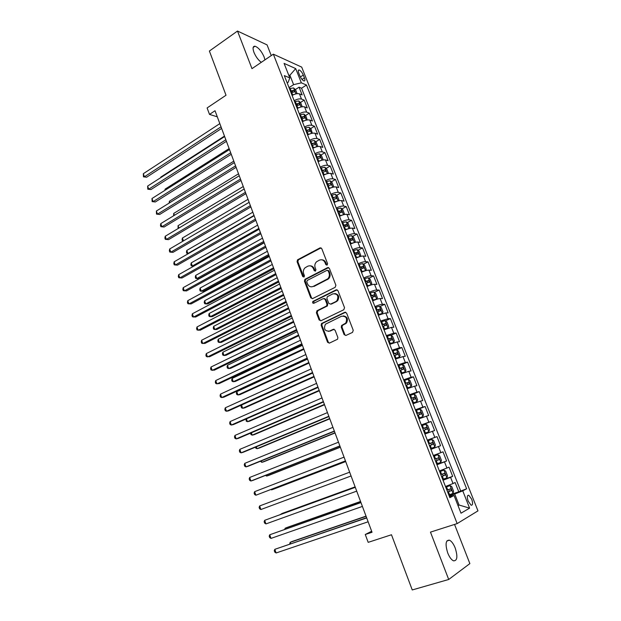 <?xml version="1.0" encoding="UTF-8"?>
<svg xmlns="http://www.w3.org/2000/svg" width="621" height="621" viewBox="0 0 621 621"><rect width="100%" height="100%" fill="white"/><g stroke="black" fill="none" stroke-linecap="round" stroke-linejoin="round"><path stroke-width="0.93" d="M327.073 265.128L327.577 263.677L321.779 248.641L319.986 247.895L297.56 259.803L297.079 261.705L302.699 276.539L304.104 276.95L304.414 275.654L303.677 273.721C302.947 271.361 303.436 269.359 305.128 267.721L307.752 266.23C310.252 265.252 312.138 266.067 313.426 268.676L314.164 270.609L315.414 271.152L315.903 269.708L315.165 267.775C314.428 265.408 314.909 263.397 316.609 261.736L319.295 260.207C321.833 259.213 323.751 260.02 325.055 262.644L325.808 264.593L327.073 265.128M455.185 547.963C453.477 543.786 451.568 541.194 449.441 540.169C445.645 540.006 445.078 544.283 447.741 552.993C449.441 557.177 451.358 559.793 453.477 560.825C457.312 560.926 457.879 556.641 455.185 547.963M264.934 59.864L264.104 56.884C261.457 51.046 258.421 47.491 254.99 46.218C252.848 46.156 252.506 48.205 253.958 52.381C255.844 56.806 258.297 60.121 261.317 62.317M471.696 499.23L468.785 495.232C467.07 495.123 466.876 497.118 468.203 501.209L471.114 505.215C472.837 505.315 473.031 503.32 471.696 499.23M344.096 334.587L345.951 335.441L352.511 332.398L353.248 330.325L346.619 313.124L344.771 312.285L321.476 323.557L321.15 325.311L327.57 342.28L329.378 343.134L337.591 339.198L337.871 337.49L335.076 330.17L333.252 329.324L329.417 331.133C324.791 331.226 323.463 328.913 325.427 324.209L341.581 316.213C346.231 316.035 347.62 318.332 345.742 323.091L341.581 325.513L341.286 327.244L344.096 334.587L345.866 335.48M271.245 55.579L267.069 44.891L237.501 31.05L209.386 51.046L226.021 95.238L207.103 107.945L209.502 114.411L215.029 110.732L372.033 532.267L365.272 534.502L368.183 542.35L391.478 534.759L412.251 589.95L448.704 579.478L469.864 563.612L454.549 524.435M237.501 31.05L251.979 68.652L273.341 54.167L457.165 523.596L430.469 532.127L448.704 579.478M335.161 287.337L335.891 285.264L329.394 268.404L327.585 267.635L304.888 279.349L304.461 281.204L310.756 297.832L312.526 298.631L335.161 287.337M337.964 290.651L344.523 307.682L343.793 309.755L320.91 320.77L319.116 319.947L316.392 312.736L317.098 310.702L326.615 305.959L326.972 304.174L325.14 299.384L323.339 298.577L313.846 303.281C312.627 303.304 312.301 302.691 312.868 301.457L336.132 289.844L337.964 290.651M448.874 495.154L458.772 491.809L455.108 482.517L453.027 483.542L450.582 477.332L443.037 480.258M442.843 479.769L452.67 476.346L449.03 467.116L446.926 468.048L444.489 461.884L436.951 464.749M436.85 464.492L446.608 460.984L442.99 451.816L440.856 452.662L438.442 446.538L430.912 449.348M430.896 449.309L440.584 445.723L436.99 436.617L427.341 440.25M427.302 440.149L434.832 437.378L432.433 431.292L434.607 430.563L431.036 421.519L421.449 425.23M421.325 424.911L428.847 422.195L426.464 416.148L428.661 415.511L425.113 406.522L415.596 410.31M415.387 409.775L422.901 407.112L420.541 401.104L422.761 400.553L419.237 391.626L409.79 395.492M409.495 394.739L417.002 392.13L414.649 386.161L416.893 385.695L413.4 376.831L406.747 379.617M403.634 379.804L411.133 377.242L408.797 371.319L411.071 370.939L407.593 362.128L402.136 364.48M397.813 364.969L405.311 362.462L402.99 356.578L405.288 356.275L401.834 347.527L396.648 349.809M392.037 350.228L399.52 347.776L397.215 341.93L399.536 341.713L396.105 333.019L391.028 335.309M386.293 335.588L393.768 333.182L391.478 327.376L393.823 327.244L390.415 318.604L385.447 320.902M380.588 321.041L388.055 318.689L385.781 312.922L388.148 312.868L384.764 304.282L379.889 306.588M374.921 306.595C378.135 305.19 380.619 304.422 382.381 304.29L380.122 298.561L382.513 298.585L379.152 290.054L374.37 292.367M369.285 292.235C372.484 290.822 374.968 290.069 376.745 289.984L374.502 284.294L376.916 284.387L373.57 275.918L368.882 278.239M363.696 277.975C366.871 276.539 369.355 275.809 371.141 275.771L368.913 270.112L371.35 270.29L368.028 261.876L363.425 264.197M358.138 263.801C361.298 262.357 363.782 261.643 365.575 261.651L363.363 256.031L365.823 256.279L362.517 247.919L357.999 250.247M352.619 249.727C355.763 248.268 358.239 247.569 360.048 247.624L357.843 242.035L360.327 242.361L357.044 234.055L352.604 236.391M347.131 235.739C350.26 234.264 352.728 233.581 354.552 233.682L352.363 228.132L354.87 228.536L351.61 220.276L347.248 222.621M341.682 221.844C344.787 220.354 347.263 219.687 349.095 219.834L346.922 214.315L349.444 214.788L346.207 206.591L341.915 208.935M336.264 208.035C339.353 206.537 341.822 205.885 343.669 206.071L341.511 200.591L344.057 201.134L340.836 192.984L336.613 195.343M330.884 194.311C333.958 192.805 336.427 192.168 338.282 192.394L336.14 186.952L338.701 187.565L335.503 179.469L331.35 181.829M325.536 180.68C328.594 179.159 331.055 178.537 332.926 178.809L330.791 173.399L333.376 174.082L330.201 166.032L326.11 168.407M320.219 167.134C323.262 165.597 325.73 164.992 327.609 165.31L325.489 159.931L328.09 160.684L324.938 152.688L320.902 155.064M314.94 153.674C317.968 152.129 320.428 151.532 322.315 151.889L320.211 146.548L322.835 147.371L319.699 139.422L315.732 141.805M311.695 145.399L315.204 144.507L314.552 142.908L311.385 144.421M309.693 140.299C312.705 138.739 315.165 138.157 317.059 138.561L314.971 133.251L317.618 134.136L314.498 126.242L310.585 128.632M306.176 131.334L306.968 130.852M304.484 127.002C307.48 125.434 309.933 124.868 311.843 125.31L309.763 120.032L312.425 120.986L309.328 113.138L305.47 115.545M301.061 118.285L302.287 117.524M299.299 113.798C302.28 112.215 304.732 111.664 306.65 112.145L304.585 106.897L307.271 107.922L304.189 100.121L301.495 99.057C299.563 98.537 297.117 99.081 294.152 100.672M295.976 105.322L297.459 104.382M300.385 102.527L304.189 100.121M298.748 73.037L299.873 75.878C301.115 78.626 302.497 80.319 304.018 80.955C305.051 81.025 305.19 80 304.422 77.866L303.304 75.056C302.062 72.3 300.673 70.608 299.151 69.963C298.127 69.894 297.987 70.918 298.748 73.037M273.341 54.167L301.705 67.115L477.968 510.866L457.165 523.596M458.772 491.809L466.627 488.797L306.479 85.03L301.34 82.841L293.601 84.65L289.037 87.615M466.627 488.797L462.754 490.854L469.592 508.141L461.007 513.202L454.029 495.473L449.868 497.677L284.317 75.599L289.805 77.936L284.084 63.389L295.705 68.597L301.34 82.841M460.642 490.823L301.55 88.205L299.081 87.181L302.14 94.935L299.438 93.849C297.506 93.313 295.06 93.849 292.103 95.44M306.65 112.145L309.328 113.138M311.843 125.31L314.498 126.242M317.059 138.561L319.699 139.422M322.315 151.889L324.938 152.688M327.609 165.31L330.201 166.032M332.926 178.809L335.503 179.469M338.282 192.394L340.836 192.984M343.669 206.071L346.207 206.591M349.095 219.834L351.61 220.276M354.552 233.682L357.044 234.055M360.048 247.624L362.517 247.919M365.575 261.651L368.028 261.876M371.141 275.771L373.57 275.918M376.745 289.984L379.152 290.054M382.381 304.29L384.764 304.282M388.055 318.689L390.415 318.604M393.768 333.182L396.105 333.019M399.52 347.776L401.834 347.527M405.311 362.462L407.593 362.128M411.133 377.242L413.4 376.831M417.002 392.13L419.237 391.626M422.901 407.112L425.113 406.522M428.847 422.195L431.036 421.519M434.832 437.378L436.99 436.617M440.584 445.723L438.442 446.538M446.608 460.984L444.489 461.884M452.67 476.346L450.582 477.332M457.933 505.393L459.059 505.028L454.719 493.998L449.162 495.876M293.601 84.65L290.023 75.552L288.633 74.955M289.107 76.15L295.705 68.597M287.205 82.958L288.113 82.368L289.805 77.936M371.645 531.242L365.272 534.502M209.502 114.411L217.303 116.826M458.019 505.61L459.059 505.028L469.592 508.141M449.433 496.575L454.029 495.473M290.923 92.436L292.538 91.403M295.332 89.595L299.081 87.181M301.55 88.205L306.479 85.03M304.585 106.897C302.66 106.408 300.215 106.952 297.242 108.535M309.763 120.032C307.845 119.581 305.392 120.14 302.404 121.708M314.971 133.251C313.069 132.832 310.609 133.406 307.605 134.967M320.211 146.548C318.317 146.176 315.864 146.766 312.837 148.31M325.489 159.931C323.603 159.597 321.142 160.202 318.107 161.739M330.791 173.399C328.92 173.104 326.46 173.725 323.409 175.254M336.14 186.952C334.277 186.704 331.808 187.332 328.742 188.846M341.511 200.591C339.664 200.381 337.195 201.033 334.106 202.531M346.922 214.315C345.082 214.152 342.613 214.819 339.508 216.31M352.363 228.132C350.539 228.016 348.063 228.691 344.942 230.166L344.973 230.158M357.843 242.035C356.027 241.965 353.551 242.656 350.415 244.123M363.363 256.031C361.554 255.999 359.078 256.714 355.926 258.165M368.913 270.112C367.12 270.135 364.636 270.857 361.469 272.293M374.502 284.294C372.716 284.356 370.232 285.093 367.05 286.522M380.122 298.561C378.36 298.67 375.868 299.431 372.662 300.836M385.781 312.922L378.313 315.251M391.478 327.376L384.003 329.759M397.215 341.93L389.732 344.36M402.99 356.578L395.499 359.062M408.797 371.319L401.298 373.858M414.649 386.161L407.143 388.754M420.541 401.104L413.027 403.751M426.464 416.148L418.95 418.841M432.433 431.292L424.911 434.04M433.318 455.496L440.856 452.662M439.381 470.943L446.926 468.048M445.482 486.491L453.027 483.542M454.719 493.998L462.754 490.854M326.988 265.167L325.808 262.706C325 260.843 323.681 259.881 321.849 259.811M310.213 265.842C312.045 265.881 313.372 266.844 314.187 268.722L315.352 271.175M321.073 247.857L298.344 259.865L297.863 261.767L303.894 277.09M328.618 267.581L305.664 279.38L305.237 281.235L311.517 297.839L312.363 298.701M328.222 270.88L326.957 270.337L307.255 280.444L306.766 281.864L307.535 283.906C308.808 286.522 310.702 287.352 313.209 286.413L327.733 278.852C329.316 277.191 329.751 275.219 329.021 272.945L328.222 270.88L328.975 270.927L327.787 270.352M311.711 286.824L313.209 286.413M328.975 270.927L329.767 272.992C330.496 275.258 330.069 277.23 328.486 278.891L313.97 286.436M324.271 298.515L325.893 299.392L327.717 304.174L327.368 305.959L317.859 310.694L317.152 312.72L319.877 319.916L320.801 320.816M337.094 289.782L313.861 301.301L313.853 303.281M335.868 301.519L336.885 300.781C338.957 295.984 337.63 293.671 332.918 293.834L327.275 296.706L326.91 298.515L328.742 303.304L330.551 304.119L337.622 300.781C339.71 296.877 338.787 294.455 334.851 293.508M336.605 301.519L331.303 304.119M343.328 315.895C347.341 316.663 348.389 319.054 346.471 323.06L342.318 325.474L342.024 327.205L344.834 334.54M328.571 331.404L329.417 331.133M334.09 329.239L330.162 331.094M345.664 312.208L322.229 323.525L321.903 325.272L328.323 342.218L329.332 343.157M297.11 93.678L295.604 89.851L293.593 87.949L289.425 88.624M294.292 94.392L291.979 95.129M291.008 92.653L294.548 91.838L293.857 90.278L290.395 91.093M290.69 91.846L293.857 90.278M224.476 136.092L160.847 177.063L160.994 177.49M160.746 177.645L160.847 177.063M221.029 126.839L144.398 176.799L143.319 173.709L219.826 123.618M221.627 128.431L146.634 177.218L143.467 176.838L143.319 173.709M146.634 177.218L143.467 176.838M302.225 106.765L300.711 102.838L298.709 100.959L294.54 101.658M299.578 107.441L297.11 108.209M296.132 105.717L299.664 104.879L298.98 103.311L295.518 104.142M295.806 104.871L298.98 103.311M229.133 148.59L165.108 189.118L165.434 190.026M164.899 190.36L165.108 189.118M307.248 119.954L305.85 115.894L303.863 114.047L299.687 114.776M304.903 120.567L302.272 121.367M301.286 118.859L304.81 118.006L304.143 116.43L300.665 117.276M300.944 117.982L304.143 116.43M233.814 161.157L169.401 201.235L169.898 202.632M169.106 203.121L169.401 201.235M312.316 133.236L311.028 129.036L309.041 127.212L304.864 127.98M310.259 133.779L307.465 134.61M306.479 132.087L309.995 131.217L309.328 129.626L305.85 130.495M306.114 131.171L309.328 129.626M238.526 173.802L173.717 213.43L174.385 215.316M173.593 215.797L173.717 213.43M317.432 146.595L317.797 146.245L316.229 142.263L314.304 140.509L310.073 141.262M315.647 147.076L312.689 147.938M314.552 142.908L311.067 143.793M243.261 186.525L178.056 225.687L178.902 228.07M178.103 228.551L178.056 225.687M225.85 139.772L148.73 189.18L147.643 186.075L224.639 136.535M226.424 141.316L150.965 189.56L147.79 189.188L147.643 186.075M150.965 189.56L147.79 189.188M230.694 152.789L153.092 201.631L151.998 198.51L229.483 149.529M231.253 154.28L155.32 201.972L152.137 201.615L151.998 198.51M155.32 201.972L152.137 201.615M235.576 165.885L157.478 214.16L156.383 211.024L234.35 162.609M236.104 167.321L159.698 214.462L156.508 214.113L156.383 211.024M159.698 214.462L156.508 214.113M240.482 179.065L161.895 226.758L160.785 223.607L239.256 175.766M240.995 180.439L164.099 227.014L160.909 226.688L160.466 225.431L160.785 223.607M164.099 227.014L160.909 226.688M322.586 160.047L323.044 159.581L321.468 155.568L319.497 153.806L315.321 154.629M321.08 160.459L317.952 161.344M316.951 158.79L320.452 157.881L319.799 156.275L316.314 157.183M316.563 157.804L319.799 156.275M248.027 199.325L182.419 238.014L183.443 240.909M183.164 241.072L182.512 241.002L182.069 239.768L182.419 238.014M245.419 192.324L166.327 239.434L165.217 236.259L244.185 189.001M245.908 193.643L168.524 239.652L165.333 239.333L164.891 238.068L165.217 236.259M327.787 173.577L328.323 172.995L326.739 168.959L324.775 167.228L320.591 168.081M326.537 173.927L323.246 174.843M322.237 172.273L325.73 171.342L325.094 169.727L321.6 170.651M321.833 171.249L325.094 169.727M252.825 212.196L186.805 250.41L187.907 253.523L254.028 215.425M188.45 253.562L186.89 253.391L186.455 252.149L186.805 250.41M250.387 205.667L170.791 252.188L169.673 248.99L249.145 202.33M250.861 206.933L172.98 252.359L169.789 252.056L169.339 250.783L169.673 248.99M333.035 187.2L333.64 186.494L332.041 182.434L330.139 180.773L325.901 181.619M332.041 187.48L328.571 188.419M327.554 185.834L331.055 184.895L330.419 183.265L326.918 184.204M327.143 184.771L328.641 184.266M257.645 225.144L191.221 262.885L192.331 266.013L258.856 228.396M193.853 266.099L191.299 265.858L190.857 264.608L191.221 262.885M255.394 219.097L175.285 265.012L174.159 261.798L254.136 215.728M255.836 220.3L177.466 265.136L174.26 264.849L173.818 263.568L174.159 261.798M338.321 200.901L338.988 200.086L337.382 196.003L335.433 194.319L331.249 195.242M337.568 201.119L333.935 202.089M262.497 238.177L195.662 275.421L196.772 278.573L198.836 278.65L264.111 242.508M332.91 199.488L336.411 198.526L335.782 196.88L332.266 197.843M332.476 198.386L333.982 197.882M195.662 275.421L195.289 277.129L195.731 278.387L196.772 278.573L263.715 241.445M260.424 232.603L179.803 277.913L178.669 274.676L259.159 229.219M260.851 233.744L181.969 277.998L178.77 277.727L178.312 276.43L178.669 274.676M343.646 214.695L344.368 213.756L342.753 209.65L340.813 208.004L336.629 208.959M343.134 214.85L339.33 215.844M267.379 251.28L200.125 288.043L201.243 291.202L203.292 291.241L268.978 255.573M338.298 213.228L341.806 212.242L341.185 210.589L337.653 211.575M337.855 212.087L339.4 211.567L340.424 212.335M200.125 288.043L199.745 289.728L200.195 290.993L201.243 291.202L268.606 254.571M265.485 246.203L184.344 290.884L183.203 287.639L264.22 242.795M265.889 247.282L186.51 290.931L183.296 290.675L182.846 289.37L183.203 287.639M349.018 228.582L349.786 227.519L348.156 223.381L346.277 221.806L342.039 222.76M348.723 228.668L344.756 229.692M272.293 264.468L204.62 300.727L205.745 303.91L207.787 303.91L273.877 268.73M343.724 227.053L347.232 226.052L346.619 224.391L343.071 225.392M343.258 225.873L344.834 225.345L345.843 226.137M204.62 300.727L204.224 302.404L204.674 303.669L205.745 303.91L273.519 267.783M270.585 259.881L188.916 303.941L187.767 300.673L269.304 256.457M270.966 260.905L191.066 303.941L187.852 303.692L187.402 302.388L187.767 300.673M351.719 235.662L354.436 242.555L355.235 241.375L353.597 237.206L351.672 235.623L347.488 236.648M351.02 243.836L350.399 244.069M354.35 242.578L350.221 243.626M277.23 277.734L209.137 313.489L210.271 316.687L212.297 316.64L278.806 281.957M349.181 240.971L352.697 239.947L352.091 238.27L348.528 239.295M348.707 239.753L350.298 239.217L351.3 240.024M209.137 313.489L208.734 315.142L209.184 316.423L210.271 316.687L278.472 281.065M275.708 273.651L193.511 317.075L192.363 313.784L274.428 270.197M276.066 274.606L195.654 317.028L192.44 316.795L191.982 315.484L192.363 313.784M359.745 256.659L360.723 255.309L359.07 251.117L357.16 249.564L352.969 250.628M357.122 257.622L355.887 258.064M359.916 256.574L355.724 257.645M282.206 291.086L213.678 326.328L214.819 329.541L216.838 329.456L283.758 295.27M354.676 254.975L358.193 253.935L357.603 252.25L354.017 253.29M354.18 253.717L355.794 253.174L356.788 254.005M213.678 326.328L213.267 327.966L213.725 329.246L214.819 329.541L283.455 294.439M328.362 267.511L327.64 267.604M280.871 287.507L198.138 330.287L196.981 326.972L279.574 284.03M281.204 288.4L200.273 330.193L197.051 329.976L196.593 328.656L196.981 326.972M364.938 270.903L366.243 269.343L364.581 265.12L362.68 263.599L358.488 264.693M363.099 271.579L361.414 272.153M365.451 270.655L361.259 271.765M287.205 304.515L218.25 339.237L219.392 342.474L221.41 342.342L288.749 308.66M360.203 269.072L363.727 268.008L363.138 266.316L359.536 267.379M359.691 267.775L361.329 267.224L362.315 268.078M218.25 339.237L217.831 340.851L218.289 342.148L219.392 342.474L288.462 307.892M286.064 301.449L202.788 343.576L201.623 340.246L284.76 297.956M286.374 302.28L204.914 343.436L201.693 343.242L201.227 341.907L201.623 340.246M370.054 285.295L371.8 283.463L370.132 279.217L368.23 277.727L364.038 278.852M369.029 285.676L366.972 286.328M371.024 284.822L366.832 285.97M292.243 318.03L222.846 352.223L223.995 355.484L225.997 355.305L293.764 322.136M365.769 283.261L369.301 282.182L368.719 280.467L365.101 281.554M365.241 281.918L366.902 281.367L367.873 282.245M222.846 352.223L222.419 353.823L222.877 355.127L223.995 355.484L293.5 321.422M291.288 315.484L207.476 356.943L206.296 353.597L289.976 311.967M291.575 316.252L209.588 356.757L206.358 356.578L205.893 355.243L206.296 353.597M374.999 299.865L376.637 299.089L377.397 297.669L375.713 293.399L373.826 291.94L369.627 293.104M374.921 299.896L372.569 300.595M376.637 299.089L372.437 300.269M297.304 331.63L227.465 365.288L228.629 368.564L230.624 368.338L298.817 335.689M371.374 297.544L374.905 296.442L374.331 294.719L370.698 295.829M370.83 296.163L372.507 295.596L373.469 296.496M227.465 365.288L227.03 366.871L227.496 368.175L228.629 368.564L298.577 335.037M296.551 329.604L212.18 370.395L211 367.027L295.231 326.064M296.815 330.302L214.292 370.163L211.055 370L210.581 368.649L211 367.027M378.197 314.956L382.28 313.442L383.025 311.975L381.333 307.674L379.454 306.254L375.255 307.457M382.28 313.442L378.088 314.661M302.396 345.307L232.122 378.422L233.286 381.721L235.266 381.457L303.894 349.328M377.009 311.921L380.549 310.795L379.982 309.056L376.334 310.19M376.45 310.492L378.15 309.926L379.105 310.849M232.122 378.422L231.672 379.99L232.138 381.31L233.286 381.721L303.677 348.738M301.845 343.817L216.923 383.933L215.735 380.541L300.517 340.254M302.078 344.453L219.019 383.646L215.782 383.499L215.308 382.148L215.735 380.541M383.871 329.417L387.962 327.896L388.692 326.374L386.992 322.043L385.113 320.661L380.921 321.895M387.962 327.896L383.77 329.153M307.527 359.07L236.795 391.641L237.975 394.956L239.947 394.645L309.01 363.06M382.683 326.39L386.231 325.241L385.672 323.494L382 324.651M382.109 324.923L383.825 324.341L384.779 325.295M236.795 391.641L236.345 393.186L236.811 394.514L237.975 394.956L308.816 362.532M307.17 358.123L221.689 397.549L220.494 394.133L305.835 354.537M307.379 358.69L223.77 397.215L221.689 397.549L220.533 397.083L220.059 395.717L220.494 394.133M389.577 343.964L393.683 342.443L394.397 340.867L392.682 336.504L390.819 335.154L386.619 336.427M393.683 342.443L389.483 343.731M241.538 405.032L242.687 408.276L244.651 407.912L314.148 376.869M388.397 340.952L391.944 339.788L391.393 338.026L387.706 339.198M387.807 339.446L389.538 338.856L390.485 339.842M241.468 405.063L241.041 406.468L241.507 407.795L242.687 408.276L313.978 376.404M312.534 372.522L226.486 411.249L225.283 407.811L311.191 368.913M312.72 373.019L228.559 410.861L226.486 411.249L225.314 410.745L224.833 409.379L225.283 407.811M395.321 358.612L399.443 357.083L400.134 355.453L398.41 351.067L396.555 349.747L392.363 351.059M399.443 357.083L395.243 358.41M246.436 418.872L247.422 421.667L249.378 421.263L319.326 390.764M394.149 355.616L397.696 354.428L397.153 352.65L393.458 353.854M393.535 354.063L395.298 353.473L396.229 354.482M246.001 419.059L246.234 421.162L247.422 421.667L319.178 390.361M317.929 387.007L231.307 425.028L230.104 421.574L316.578 383.382M318.092 387.442L233.372 424.601L231.307 425.028L230.127 424.5L229.646 423.118L230.104 421.574M401.104 373.361L405.241 371.824L405.917 370.139L404.178 365.722L402.338 364.442L398.139 365.792M405.241 371.824L401.042 373.19M251.365 432.798L252.196 435.142L254.136 434.692L324.535 404.745M399.94 370.372L403.495 369.161L402.951 367.376L399.241 368.602M399.311 368.773L401.088 368.175L402.012 369.223M250.55 433.14L250.993 434.607L252.196 435.142L324.41 404.411M323.362 401.593L236.166 438.892L234.948 435.422L322.004 397.937M323.494 401.958L238.216 438.418L236.166 438.892L234.963 438.333L234.482 436.943L234.948 435.422M406.926 388.203L411.071 386.658L411.731 384.919L409.984 380.471L408.152 379.229L403.953 380.619M411.071 386.658L406.871 388.063M256.326 446.81L256.993 448.704L258.926 448.199L329.774 418.818M405.761 385.23L409.324 383.995L408.789 382.194L405.063 383.444M405.117 383.592L406.918 382.978L407.834 384.065M255.441 447.174L255.774 448.129L256.993 448.704L329.673 418.546M328.827 416.28L241.049 452.849L239.83 449.348L327.461 412.6M328.936 416.567L243.09 452.313L241.049 452.849L239.838 452.251L239.349 450.854L239.83 449.348M412.786 403.145L416.947 401.593L417.591 399.8L415.829 395.329L414.005 394.118L409.806 395.538M416.947 401.593L412.748 403.045M261.317 460.906L261.821 462.334L263.739 461.783L335.053 432.977M411.63 400.188L415.193 398.93L414.665 397.114L410.923 398.387M410.97 398.496L412.779 397.882L413.687 399.008M260.424 461.263L261.821 462.334L334.975 432.767M334.331 431.052L245.963 466.883L244.736 463.367L332.957 427.349M334.416 431.277L247.996 466.301L245.963 466.883L244.736 466.255L244.247 464.85L244.736 463.367M418.686 418.181L422.862 416.629L423.483 414.781L421.713 410.271L419.897 409.099L415.697 410.566M422.862 416.629L418.663 418.119M266.339 475.096L266.673 476.059L268.582 475.453L340.355 447.221M417.537 415.247L421.108 413.966L420.588 412.134L416.823 413.431M416.854 413.508L418.686 412.887L419.586 414.06M265.462 475.438L266.673 476.059L340.3 447.081M339.873 445.925L250.915 481.011L249.673 477.471L338.484 442.199M339.928 446.08L252.933 480.375L250.915 481.011L249.665 480.343L249.176 478.931L249.673 477.471M424.624 433.326L428.816 431.774L429.422 429.856L427.636 425.323L425.882 424.213L421.636 425.695M428.816 431.774L424.617 433.295M271.385 489.371L271.563 489.86L273.457 489.208L345.695 461.558M423.483 430.4L427.054 429.095L426.542 427.256L422.761 428.575M422.785 428.622L424.632 427.993L425.525 429.227M270.95 489.534L271.563 489.86L345.672 461.488M345.447 460.898L255.891 495.224L254.641 491.661L344.05 457.149M345.478 460.976L255.891 495.224L254.626 494.526L254.129 493.105L254.641 491.661M430.609 448.572L434.809 447.011L435.399 445.04L433.598 440.475L431.805 439.373L427.605 440.926M278.363 503.041L351.067 475.989L278.363 503.041M429.468 445.661L433.047 444.333L432.534 442.478L428.746 443.829L430.617 443.2L431.486 444.543M437.821 454.665L433.621 456.256L437.821 454.665L439.598 455.729L441.415 460.324L440.856 462.303L437.867 454.696M440.856 462.303L436.641 463.957M355.119 486.872L282.058 513.474L280.304 514.568M435.492 461.03L439.078 459.672L438.573 457.809L434.77 459.175M438.573 457.809L436.641 458.508L437.052 460.409L435.476 460.992M355.142 486.918L280.001 514.677M442.719 479.443L446.918 477.797L447.469 475.709L445.645 471.083L443.875 470.058L439.676 471.688M443.875 470.058L439.652 471.634M360.553 501.457L287.018 527.462L285.148 528.246L285.45 529.092M441.562 476.493L445.148 475.119L444.644 473.233L440.825 474.63M442.734 473.924L443.107 475.833L441.531 476.431M360.599 501.582L285.148 528.246L284.69 529.356M259.64 505.944L259.12 507.357L259.617 508.793L260.898 509.53L351.067 475.973L260.898 509.53L259.64 505.944L349.654 472.193M355.274 487.283L264.67 520.313L355.297 487.338M265.935 523.922L264.647 523.146L264.142 521.71L264.67 520.313L265.935 523.922L356.71 491.141M360.925 502.459L269.739 534.774L360.98 502.591M271.004 538.399L269.7 537.592L269.188 536.14L269.739 534.774L271.004 538.399L362.4 506.418M448.836 495.038L453.035 493.346L453.563 491.195L451.731 486.538L450.015 485.583L445.769 487.229M449.969 485.56L445.731 487.136M366.025 516.144L292.002 541.528L290.147 542.366L290.62 543.709M447.663 492.073L451.257 490.668L450.761 488.766L446.934 490.194M448.913 489.449L449.208 491.366L447.625 491.964M366.095 516.33L290.147 542.366L289.697 544.019M366.615 517.728L274.831 549.321L366.693 517.937M276.112 552.977L274.785 552.131L274.272 550.672L274.831 549.321L276.112 552.977L368.129 521.787M301.495 99.057L299.438 93.849M300.37 76.965L303.304 75.056M302.016 79.426L304.422 77.866M325.808 262.706L325.055 262.644M314.925 270.663L314.164 270.609M314.187 268.722L313.426 268.676M303.475 276.578L302.699 276.539M297.863 261.767L297.079 261.705M298.554 259.733L297.769 259.663M320.746 247.981L319.986 247.895M326.561 264.655L325.808 264.593M311.517 297.839L310.756 297.832M305.237 281.235L304.461 281.204M305.928 279.202L305.159 279.171M328.33 267.69L327.585 267.635M327.477 279.597L326.724 279.559M329.767 272.992L329.021 272.945M319.877 319.916L319.116 319.947M317.152 312.72L316.392 312.736M317.859 310.694L317.098 310.702M327.003 306.223L326.25 306.223M327.717 304.174L326.972 304.174M325.893 299.392L325.14 299.384M313.861 301.301L313.093 301.294M336.869 289.867L336.132 289.844M342.024 327.205L341.286 327.244M342.753 325.148L342.016 325.187M345.299 323.952L344.562 323.983M333.997 329.285L333.252 329.324M328.323 342.218L327.57 342.28M321.903 325.272L321.15 325.311M322.617 323.246L321.864 323.277M345.501 312.278L344.771 312.285M295.961 93.88L293.648 87.996M291.102 90.813L290.131 88.345M292.685 94.858L291.715 92.382M301.115 106.975L298.763 101.006M296.225 103.87L295.247 101.386M297.816 107.93L296.838 105.438M306.293 120.148L303.91 114.093M301.379 117.004L300.393 114.505M302.986 121.087L302 118.588M311.509 133.406L309.087 127.258M306.564 130.216L305.579 127.701M308.179 134.33L307.185 131.807M316.757 146.75L314.304 140.509M311.781 143.521L310.787 140.983M313.411 147.658L312.41 145.12M322.035 160.171L319.543 153.845M317.036 156.903L316.035 154.35M318.666 161.072L317.665 158.51M327.352 173.686L324.822 167.266M322.322 170.371L321.313 167.802M323.968 174.563L322.959 171.994M332.693 187.286L330.139 180.773M327.64 183.925L326.623 181.34M329.293 188.147L328.276 185.555M338.08 200.971L335.48 194.365M332.988 197.563L331.971 194.971M334.657 201.809L333.64 199.209M343.498 214.742L340.859 208.043M338.375 211.295L337.35 208.679M340.06 215.565L339.027 212.949M339.361 211.575L341.154 210.589M348.948 228.606L346.277 221.806M343.801 225.113L342.769 222.481M345.486 229.413L344.453 226.774M344.771 225.361L346.58 224.391M349.258 239.015L348.218 236.368M350.958 243.347L349.918 240.692M350.213 239.232L352.037 238.278M359.932 256.543L357.207 249.603M354.746 253.011L353.706 250.341M356.462 257.366L355.414 254.695M355.701 253.197L357.533 252.25M365.474 270.616L362.726 263.638M360.273 267.1L359.225 264.414M361.996 271.478L360.941 268.792M361.212 267.247L363.06 266.316M371.04 284.791L368.284 277.766M365.839 281.274L364.783 278.573M367.57 285.691L366.506 282.982M366.77 281.391L368.626 280.475M376.652 299.05L373.873 291.979M371.443 295.542L370.372 292.825M373.182 299.99L372.111 297.265M372.359 295.627L374.23 294.727M382.295 313.403L379.501 306.285M377.079 309.91L376 307.17M378.833 314.381L377.754 311.641M377.979 309.957L379.866 309.064M387.978 327.857L385.16 320.692M382.746 324.364L381.667 321.608M384.515 328.866L383.436 326.11M383.646 324.379L385.54 323.502M393.698 342.404L390.865 335.193M388.459 338.919L387.372 336.147M390.236 343.452L389.15 340.673M389.344 338.895L391.253 338.034M399.458 357.044L396.602 349.786M394.211 353.566L393.116 350.78M395.996 358.131L394.902 355.336M395.08 353.504L397.005 352.666M405.257 371.777L402.385 364.473M399.994 368.315L398.892 365.505M401.795 372.903L400.692 370.093M400.856 368.214L402.796 367.391M411.094 386.619L408.199 379.26M405.823 383.157L404.713 380.331M407.632 387.783L406.522 384.95M406.67 383.025L408.626 382.21M416.963 401.554L414.052 394.149M411.684 398.1L410.566 395.259M413.508 402.757L412.391 399.901M412.523 397.929L414.486 397.13M422.878 416.582L419.943 409.13M417.591 413.151L416.466 410.279M419.423 417.832L418.298 414.96M418.414 412.934L420.394 412.158M428.832 431.719L425.882 424.213M423.53 428.296L422.396 425.408M425.385 433.008L424.244 430.12M424.345 428.04L426.34 427.279M434.824 446.957L431.851 439.404M429.515 443.541L428.374 440.638M431.378 448.292L430.237 445.381M430.314 443.254L432.325 442.501M435.538 458.888L434.389 455.969M437.417 463.67L436.268 460.743M437.052 460.409L439.078 459.672M446.934 477.743L443.922 470.089M441.601 474.343L440.452 471.401M443.495 479.156L442.331 476.206M443.107 475.833L445.148 475.119M453.043 493.291L450.015 485.583M447.71 489.907L446.546 486.942M449.612 494.751L448.447 491.778M449.208 491.366L451.257 490.668M446.848 540.976L449.441 540.169M253.151 47.483L254.99 46.218M467.605 495.628L468.785 495.232M298.297 70.522L299.151 69.963M298.344 259.865L297.56 259.803M305.664 279.38L304.888 279.349M328.486 278.891L327.733 278.852M317.51 310.942L316.749 310.958M327.368 305.959L326.615 305.959M313.628 301.457L312.868 301.457M337.622 300.781L336.885 300.781M342.318 325.474L341.581 325.513M346.471 323.06L345.742 323.091M322.229 323.525L321.476 323.557M339.4 211.567L341.185 210.589M344.834 225.345L346.619 224.391M350.298 239.217L352.091 238.27M355.794 253.174L357.603 252.25M361.329 267.224L363.138 266.316M366.902 281.367L368.719 280.467M372.507 295.596L374.331 294.719M378.15 309.926L379.982 309.056M383.825 324.341L385.672 323.494M389.538 338.856L391.393 338.026M395.298 353.465L397.153 352.65M401.088 368.175L402.951 367.376M406.91 382.978L408.789 382.194M412.779 397.882L414.665 397.114M418.686 412.887L420.588 412.134M424.632 427.993L426.542 427.256M430.617 443.2L432.534 442.478M443.153 473.761L444.644 473.233M449.821 489.092L450.761 488.766"/></g></svg>
